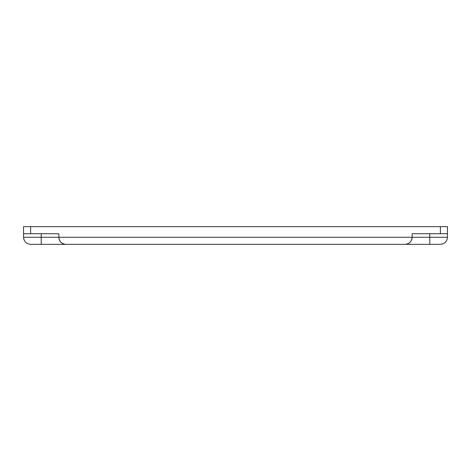 <?xml version="1.0" encoding="UTF-8"?>
<svg xmlns="http://www.w3.org/2000/svg" width="471" height="471" viewBox="0 0 471 471"><rect width="100%" height="100%" fill="white"/><g stroke="black" fill="none" stroke-linecap="round" stroke-linejoin="round"><path stroke-width="0.71" d="M65.94 244.331L405.06 244.331L65.94 244.331A7.065 7.065 0 0 1 58.875 237.266C59.305 241.546 61.66 243.901 65.94 244.331L41.212 244.331L41.212 237.266L23.55 237.266C23.98 241.546 26.335 243.901 30.615 244.331C26.335 243.901 23.98 241.546 23.55 237.266L23.55 233.734L30.615 233.734L30.615 226.669L23.55 226.669L23.55 233.734M30.615 226.669L440.385 226.669L440.385 233.734L447.45 233.734L447.45 237.266L412.125 237.266C411.695 241.546 409.34 243.901 405.06 244.331L440.385 244.331C444.665 243.901 447.02 241.546 447.45 237.266C447.02 241.546 444.665 243.901 440.385 244.331M30.615 244.331L41.212 244.331M440.385 233.734L412.125 233.734L412.125 237.266A7.065 7.065 0 0 1 405.06 244.331M447.45 233.734L447.45 226.669L440.385 226.669M30.615 233.734L58.875 233.734L58.875 237.266L41.212 237.266L41.212 233.734M412.125 237.266L58.875 237.266M429.788 233.734L429.788 244.331"/></g></svg>
